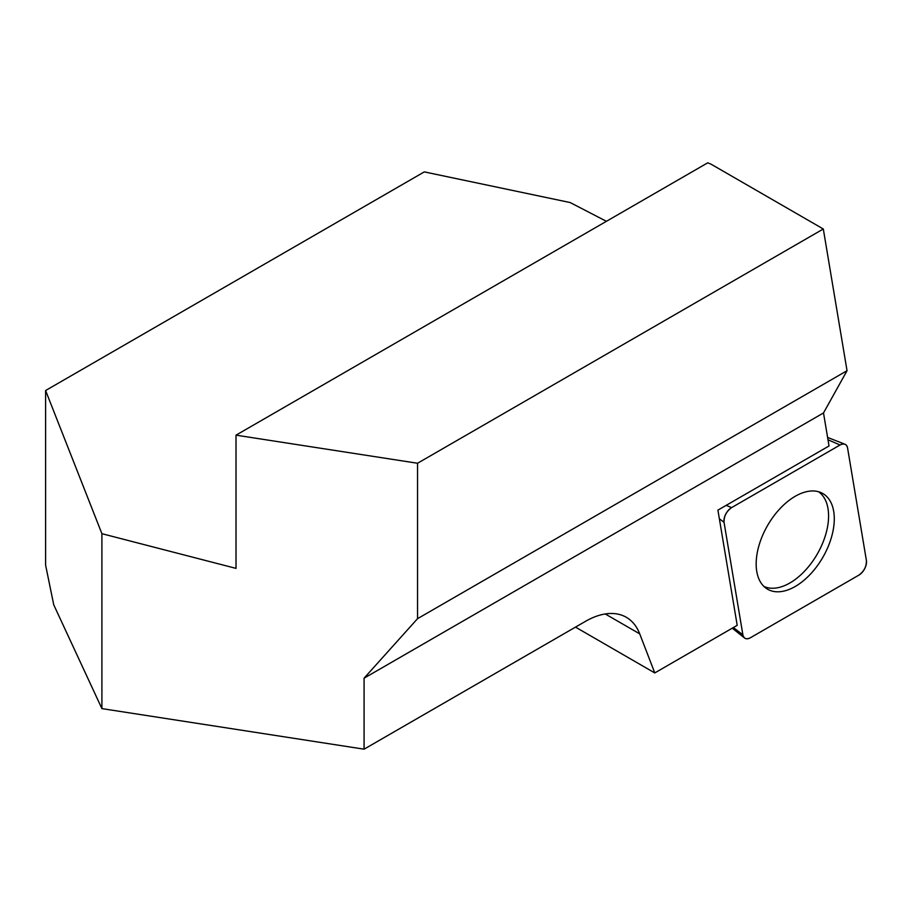 <?xml version="1.0" encoding="UTF-8"?>
<svg xmlns="http://www.w3.org/2000/svg" width="912" height="912" viewBox="0 0 912 912"><rect width="100%" height="100%" fill="white"/><g stroke="black" fill="none" stroke-linecap="round" stroke-linejoin="round"><path stroke-width="1.37" d="M236.014 435.161L707.723 162.826L711.007 164.149L823.308 228.992L847.043 370.705L823.502 412.954L829.031 445.968L717.915 510.127L737.204 625.336L654.77 672.931L639.722 633.863A81.578 47.105 120 0 0 626.305 617.287A81.578 47.105 120 0 0 585.515 621.334L364.082 749.174L101.905 708.613L53.728 604.804L45.6 565.087L45.6 390.53L101.905 533.691L236.014 568.381L236.014 435.161L417.548 463.25L417.548 618.667L364.082 678.186L364.082 749.174M575.495 627.114L654.77 672.931M823.502 412.954L364.082 678.186M45.6 390.53L424.297 171.889L570.182 202.555L606.423 221.32M823.308 228.992L417.548 463.25M847.043 370.705L417.548 618.667M101.905 533.691L101.905 708.613M818.52 491.728A54.709 31.589 -60 0 1 825.269 535.96A54.709 31.589 -60 0 1 789.883 582.985A54.709 31.589 -60 0 1 763.868 586.393M724.048 522.325L742.881 634.82A10.796 6.236 120 0 0 744.557 637.99A10.796 6.236 120 0 0 750.394 637.762L858.887 575.13A10.796 6.236 120 0 0 866.4 560.447L847.567 447.952A10.796 6.236 120 0 0 844.957 444.247A10.796 6.236 120 0 0 840.043 445.01L731.561 507.642A10.796 6.236 120 0 0 724.048 522.325L719.351 518.746M825.143 553.105A55.244 31.897 120 0 0 821.438 492.811A55.244 31.897 120 0 0 765.305 529.667A55.244 31.897 120 0 0 766.274 588.377A55.244 31.897 120 0 0 825.143 553.105M847.567 447.974C846.564 444.03 844.056 443.05 840.02 445.022L731.595 507.619C726.34 511.461 723.82 516.374 724.048 522.371L742.881 634.798C743.873 638.742 746.392 639.722 750.416 637.75L858.842 575.153C864.109 571.311 866.617 566.398 866.389 560.401L847.567 447.974M639.722 633.863L605.237 613.958M733.373 627.547L742.881 634.82M726.226 505.328L731.561 507.642M840.043 445.01L827.982 439.755M827.594 437.441L844.957 444.247M732.268 628.186L744.557 637.99"/></g></svg>
